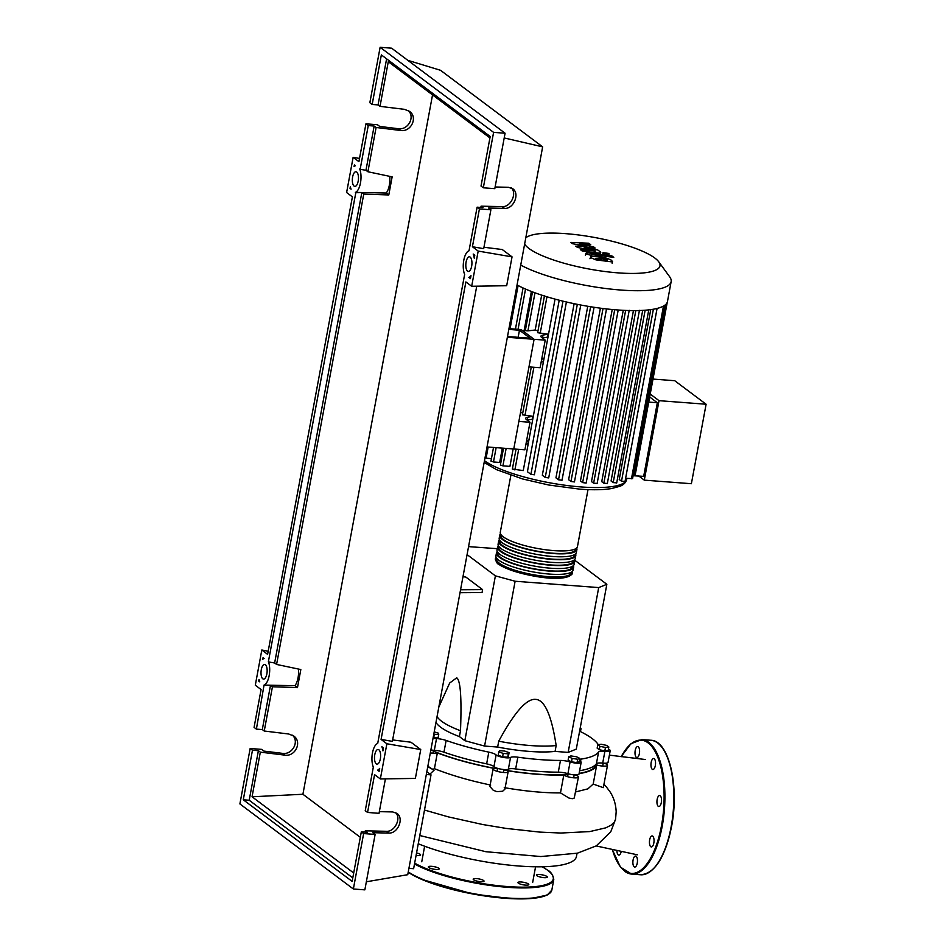 <?xml version="1.0" encoding="UTF-8"?>
<svg xmlns="http://www.w3.org/2000/svg" width="946" height="946" viewBox="0 0 946 946"><rect width="100%" height="100%" fill="white"/><g stroke="black" fill="none" stroke-linecap="round" stroke-linejoin="round"><path stroke-width="1.42" d="M508.818 329.409L519.46 330.225L530.138 338.219L507.494 336.504M518.148 337.308L519.46 330.225M508.96 328.64L521.092 329.563L534.088 339.307L507.352 337.273M487.024 446.961L513.761 448.983L534.088 339.307L522.275 330.45L527.844 330.875L535.2 330.024A75.42 17.442 10.5 0 0 537.967 330.958M503.78 769.985A97.403 22.527 10.5 0 0 537.281 774.112A97.403 22.527 10.5 0 0 567.99 774.608M579.118 773.39A97.403 22.527 10.5 0 0 596.252 764.285L596.335 763.848M462.984 576.682L465.858 577.084L482.59 589.63L460.56 589.772M482.59 589.63L482.046 592.563L460.016 592.704M467.076 554.616L495.397 575.854L515.121 581.246L598.7 587.584L606.847 584.309L576.291 749.126L568.156 752.401L555.077 751.408L556.165 745.543C551.506 715.2 544.648 699.803 535.602 699.378C526.65 698.444 514.364 712.373 498.731 741.191L497.643 747.056L484.577 746.063L464.853 740.671L459.413 736.591L460.501 730.726C461.766 697.982 460.513 680.34 456.717 677.797L449.669 683.036L438.838 706.981M598.7 587.584L568.156 752.401M515.121 581.246L484.577 746.063M497.253 548.68L468.554 546.622M495.397 575.854L464.853 740.671M606.847 584.309L574.648 560.162M459.413 736.591A68.975 15.952 -169.5 0 1 435.988 722.366M437.064 716.5A68.975 15.952 10.5 0 0 460.501 730.726M498.731 741.191A68.975 15.952 10.5 0 0 556.165 745.543M555.077 751.408A68.975 15.952 -169.5 0 1 497.643 747.056M433.339 751.112A97.403 22.527 10.5 0 0 497.738 768.932M577.663 759.224L572.129 758.432L568.735 756.788L570.864 755.925L576.386 756.717L579.78 758.373L577.663 759.224L577.025 762.63L571.502 761.837L572.129 758.432M571.502 761.837L568.108 760.194L568.735 756.788M577.025 762.63L579.153 761.778L579.78 758.373M608.834 746.997L605.452 747.47L599.918 746.323L597.777 744.727L601.171 744.254L606.693 745.401L608.834 746.997L608.207 750.403L604.825 750.864L605.452 747.47M604.825 750.864L599.291 749.729L599.918 746.323M599.291 749.729L597.151 748.12L597.777 744.727M434.214 731.908L437.998 732.949L438.731 734.392L433.776 734.285M434.309 734.439L433.682 737.833L438.104 737.797L438.731 734.392M503.237 753.442L498.802 751.857L499.523 750.663L504.679 751.053L509.102 752.638L508.38 753.832L503.237 753.442L502.598 756.835L498.175 755.263L498.802 751.857M508.38 753.832L507.754 757.238L508.475 756.043L509.102 752.638M507.754 757.238L502.598 756.835M560.47 760.43L558.294 772.161A9.2 2.129 -169.5 0 1 567.919 773.686L570.083 761.956A9.2 2.129 10.5 0 0 560.47 760.43A98.006 22.669 -169.5 0 1 517.829 757.202A9.2 2.129 10.5 0 0 510.544 757.439A7.663 1.774 -169.5 0 1 503.331 757.45A7.663 1.774 -169.5 0 1 496.106 754.908A9.2 2.129 10.5 0 0 488.81 752.129A98.006 22.669 -169.5 0 1 446.134 740.446A9.2 2.129 10.5 0 0 436.508 738.601A7.663 1.774 -169.5 0 1 433.043 738.211M558.294 772.161A98.006 22.669 -169.5 0 1 515.653 768.932L517.829 757.202M510.544 757.439L508.369 769.169A9.2 2.129 -169.5 0 1 515.653 768.932M598.582 752.011L596.406 763.741A9.2 2.129 -169.5 0 1 602.708 763.103L604.884 751.372A9.2 2.129 10.5 0 0 598.582 752.011A98.006 22.669 -169.5 0 1 580.962 759.118A9.2 2.129 10.5 0 0 579.567 759.555M596.406 763.741A98.006 22.669 -169.5 0 1 579.614 770.718M579.378 760.537A9.2 2.129 10.5 0 0 580.276 761.293A7.663 1.774 -169.5 0 1 581.163 762.381A7.663 1.774 -169.5 0 1 570.083 761.956M580.253 727.77A7.663 1.774 -169.5 0 1 580.998 728.751A7.663 1.774 -169.5 0 1 580.123 729.366A9.2 2.129 10.5 0 0 579.945 729.425M579.638 731.069A9.2 2.129 10.5 0 0 580.832 731.79A98.006 22.669 -169.5 0 1 598.286 744.656M488.81 752.129L486.634 763.86A9.2 2.129 -169.5 0 1 493.942 766.638L496.106 754.908M486.634 763.86A98.006 22.669 -169.5 0 1 443.958 752.176L446.134 740.446M436.508 738.601L434.332 750.332A9.2 2.129 -169.5 0 1 443.958 752.176M608.444 749.114A7.663 1.774 -169.5 0 1 610.217 750.663L608.042 762.393A7.663 1.774 -169.5 0 1 602.708 763.103M581.163 762.381L578.987 774.112A7.663 1.774 -169.5 0 1 567.919 773.686M508.369 769.169A7.663 1.774 -169.5 0 1 501.155 769.181A7.663 1.774 -169.5 0 1 493.942 766.638M434.332 750.332A7.663 1.774 -169.5 0 1 430.868 749.942M610.217 750.663A7.663 1.774 -169.5 0 1 604.884 751.372M572.295 571.479A39.235 9.07 -169.5 0 1 572.555 573.04A39.235 9.07 -169.5 0 1 540.71 576.149A39.235 9.07 -169.5 0 1 498.305 563.177A39.235 9.07 -169.5 0 1 495.385 558.731A39.235 9.07 -169.5 0 1 496.177 557.36M510.852 475.306L500.28 532.338A39.235 9.07 10.5 0 0 503.201 536.784A39.235 9.07 10.5 0 0 545.606 549.756A39.235 9.07 10.5 0 0 577.45 546.646L588.01 489.614M571.479 572.094L571.349 572.815A38.017 8.798 -169.5 0 1 540.497 575.83A38.017 8.798 -169.5 0 1 499.417 563.26A38.017 8.798 -169.5 0 1 496.591 558.956L496.721 558.235M576.646 548.006A39.235 9.07 -169.5 0 1 576.906 549.579A39.235 9.07 -169.5 0 1 545.062 552.689A39.235 9.07 -169.5 0 1 502.657 539.717A39.235 9.07 -169.5 0 1 499.736 535.27A39.235 9.07 -169.5 0 1 500.529 533.899M499.736 535.27L499.192 538.203A39.235 9.07 10.5 0 0 502.113 542.649A39.235 9.07 10.5 0 0 544.518 555.621A39.235 9.07 10.5 0 0 576.362 552.511L576.906 549.579M575.558 553.883A39.235 9.07 -169.5 0 1 575.818 555.444A39.235 9.07 -169.5 0 1 543.974 558.554A39.235 9.07 -169.5 0 1 501.569 545.582A39.235 9.07 -169.5 0 1 498.648 541.136A39.235 9.07 -169.5 0 1 499.441 539.764M498.648 541.136L498.104 544.068A39.235 9.07 10.5 0 0 501.025 548.514A39.235 9.07 10.5 0 0 543.43 561.486A39.235 9.07 10.5 0 0 575.274 558.377L575.818 555.444M574.47 559.748A39.235 9.07 -169.5 0 1 574.73 561.309A39.235 9.07 -169.5 0 1 542.886 564.419A39.235 9.07 -169.5 0 1 500.481 551.447A39.235 9.07 -169.5 0 1 497.561 547.001A39.235 9.07 -169.5 0 1 498.353 545.629M497.561 547.001L497.017 549.933A39.235 9.07 10.5 0 0 499.937 554.38A39.235 9.07 10.5 0 0 542.342 567.352A39.235 9.07 10.5 0 0 574.187 564.242L574.73 561.309M573.382 565.613A39.235 9.07 -169.5 0 1 573.643 567.174A39.235 9.07 -169.5 0 1 541.798 570.284A39.235 9.07 -169.5 0 1 499.393 557.312A39.235 9.07 -169.5 0 1 496.473 552.866A39.235 9.07 -169.5 0 1 497.265 551.494M496.473 552.866L495.929 555.799A39.235 9.07 10.5 0 0 498.849 560.245A39.235 9.07 10.5 0 0 541.254 573.217A39.235 9.07 10.5 0 0 573.099 570.107L573.643 567.174M572.567 566.228L572.436 566.95A38.017 8.798 -169.5 0 1 541.585 569.965A38.017 8.798 -169.5 0 1 500.505 557.395A38.017 8.798 -169.5 0 1 497.679 553.091L497.809 552.369M573.654 560.363L573.524 561.084A38.017 8.798 -169.5 0 1 542.673 564.1A38.017 8.798 -169.5 0 1 501.593 551.53A38.017 8.798 -169.5 0 1 498.767 547.226L498.897 546.504M574.742 554.498L574.612 555.219A38.017 8.798 -169.5 0 1 543.761 558.235A38.017 8.798 -169.5 0 1 502.681 545.665A38.017 8.798 -169.5 0 1 499.855 541.36L499.985 540.639M575.83 548.633L575.7 549.354A38.017 8.798 -169.5 0 1 544.849 552.369A38.017 8.798 -169.5 0 1 503.769 539.799A38.017 8.798 -169.5 0 1 500.942 535.495L501.073 534.774M524.628 244.044A69.224 16.011 10.5 0 0 529.003 248.491A69.224 16.011 10.5 0 0 611.755 272.306A69.224 16.011 10.5 0 0 658.712 261.77A69.224 16.011 10.5 0 0 654.821 258.033A69.224 16.011 10.5 0 0 588.128 236.358A69.224 16.011 10.5 0 0 526.484 237.269A69.224 16.011 10.5 0 0 525.799 237.765M520.738 265.069A83.082 19.216 10.5 0 0 610.868 289.109A83.082 19.216 10.5 0 0 671.14 281.66A83.082 19.216 10.5 0 0 669.638 276.74L658.712 261.77M517.048 284.947A83.082 19.216 10.5 0 0 523.528 288.163A83.082 19.216 10.5 0 0 533.177 292.148A83.082 19.216 10.5 0 0 545.404 296.311A83.082 19.216 10.5 0 0 564.218 301.467A83.082 19.216 10.5 0 0 578.881 304.647A83.082 19.216 10.5 0 0 592.468 307.036A83.082 19.216 10.5 0 0 605.192 308.774A83.082 19.216 10.5 0 0 617.147 309.921A83.082 19.216 10.5 0 0 628.357 310.525A83.082 19.216 10.5 0 0 638.798 310.548A83.082 19.216 10.5 0 0 648.377 309.921A83.082 19.216 10.5 0 0 656.879 308.491A83.082 19.216 10.5 0 0 664.648 305.357A83.082 19.216 10.5 0 0 667.237 302.318A83.082 19.216 10.5 0 0 667.462 301.549L671.14 281.66M624.845 481.455L621.51 481.195L619.24 479.504L650.73 309.638M616.532 482.85L613.197 482.602L611.069 481.006L642.701 310.383M607.178 483.465L603.832 483.205L601.739 481.644L633.442 310.607M596.961 483.441L593.627 483.181L591.498 481.597L623.248 310.323M614.699 309.732L582.653 482.602L580.454 480.946L612.228 309.508M603.028 308.514L570.97 481.467L568.617 479.705L600.403 308.171M590.6 306.74L558.53 479.776L555.952 477.836L587.75 306.268M577.32 304.34L545.239 477.446L542.33 475.259L574.127 303.69M562.988 301.171L530.907 474.324L527.419 471.711L559.204 300.213M555.042 299.113L523.256 470.576L512.365 469.074L516.055 449.161M513.158 448.936L509.918 466.39L502.917 465.858L500.41 465.006L503.52 448.203M531.368 291.451L524.119 330.592M502.326 448.12L499.677 462.44L493.481 461.967L490.974 461.116L493.516 447.446M633.111 475.732L643.682 476.346L657.328 402.736L649.689 397.013M650.233 394.08L659.019 400.666L644.297 480.142L638.727 475.968M659.019 400.666L706.106 404.238L691.384 483.713L644.297 480.142M706.106 404.238L674.735 380.718L653.012 379.074M635.073 475.696L667.249 302.306M648.72 402.085L657.328 402.736M542.389 338.018A12.263 2.838 -169.5 0 1 542.472 338.006L543.016 335.073A12.263 2.838 10.5 0 0 540.923 336.208A12.263 2.838 10.5 0 0 541.833 337.604L545.227 340.146L540.119 367.71L528.98 366.871L534.088 339.307L545.227 340.146M543.016 335.073L548.172 334.175L547.628 337.107L542.472 338.006M527.17 420.142A12.263 2.838 -169.5 0 1 527.253 420.119L527.797 417.186A12.263 2.838 10.5 0 0 525.704 418.321A12.263 2.838 10.5 0 0 526.615 419.717L530.008 422.259L524.9 449.823L513.761 448.983L518.869 421.419L530.008 422.259M527.797 417.186L532.953 416.287L532.409 419.22L527.253 420.119M541.159 362.07L543.063 361.739L543.607 358.806L541.703 359.137M541.798 358.676L543.607 358.806M531.274 367.048L522.417 414.821L532.953 416.287M526.579 440.789L528.388 440.931L527.844 443.863L525.941 444.194M544.482 295.755L537.635 332.708L548.172 334.175M541.668 295.117L535.2 330.024M520.548 412.338A75.42 17.442 10.5 0 0 522.748 413.083M526.484 441.262L528.388 440.931M582.653 482.602L586.142 483.063L618.211 310.004M491.435 458.644L484.967 458.065M530.907 474.324L534.384 474.786L566.406 301.987M545.239 477.446L548.715 477.907L580.761 305.014M558.53 479.776L562.007 480.237L594.064 307.284M570.97 481.467L574.447 481.928L606.516 308.916M625.602 478.333L632.578 478.593L664.695 305.322M607.273 260.363L605.452 259.003L600.095 258.045L595.59 258.317L602.803 260.079L607.249 259.795M591.108 256.248L591.025 257.75L595.956 259.878L611.755 261.876L611.814 260.375L606.906 258.246L598.144 256.591L591.108 256.248L589.949 258.743M611.755 261.876L612.535 261.368L612.168 263.343M611.826 255.881L589.866 253.114C586.449 252.653 585.267 252.972 586.331 254.084L591.735 255.455L590.99 254.9L592.125 254.604L613.777 257.347L611.826 255.881M590.99 254.9L592.125 254.604M585.432 255.349L585.799 253.374L586.331 254.084M603.264 253.02L607.297 254.131L608.964 253.457L603.028 252.677L602.661 254.651M608.822 255.787L608.964 253.457M572.472 243.69L586.863 246.528L575.736 246.137L577.438 247.414L595.696 251.104L580.347 249.602L582.298 251.068L596.843 252.889C600.261 253.351 601.431 253.02 600.343 251.908L597.754 249.969L584.179 247.627L595.129 248.006L593.603 246.859L579.46 244.092L590.753 244.73L588.743 243.217L570.757 242.413L572.472 243.69M600.521 254.604L600.343 251.908M595.696 251.104L594.561 251.388M577.048 853.268L576.457 856.473A94.73 21.912 -169.5 0 1 519.094 866.028A94.73 21.912 -169.5 0 1 418.25 843.761M604.305 763.221A7.663 1.774 -169.5 0 1 607.498 765.326A7.663 1.774 -169.5 0 1 596.713 764.983L593.177 784.08L587.833 788.881L575.688 791.908M596.713 764.983A98.006 22.669 -169.5 0 1 579.07 773.651M575.251 774.928A7.663 1.774 -169.5 0 1 578.444 777.044A7.663 1.774 -169.5 0 1 572.023 777.624A7.663 1.774 -169.5 0 1 563.804 774.999L560.481 792.89C544.281 793.032 525.55 791.282 504.265 787.64M563.804 774.999A98.006 22.669 -169.5 0 1 507.411 770.718A7.663 1.774 -169.5 0 1 508.144 771.711A7.663 1.774 -169.5 0 1 500.28 772.054A7.663 1.774 -169.5 0 1 493.067 768.909A7.663 1.774 -169.5 0 1 493.8 768.341A98.006 22.669 -169.5 0 1 437.348 752.898A7.663 1.774 -169.5 0 1 430.324 752.874M490.702 785.05C469.429 780.604 450.663 775.141 434.427 768.672L437.348 752.898M607.498 765.326L603.312 787.64L593.177 784.08M578.444 777.044L574.246 798.046L572.306 798.696L568.948 798.046L560.481 792.89M508.144 771.711L504.904 789.165L502.61 791.258L496.898 791.636L493.268 790.277L489.898 786.516L493.067 768.909M434.427 768.672L432.854 769.405L427.852 766.248M427.781 766.638L434.06 770.21L429.992 774.076M432.854 769.405L434.06 770.21M606.256 786.776L603.974 784.34M408.932 868.345L413.627 868.7L431.021 774.857L426.835 771.711M426.315 774.502L431.021 774.857M483.619 880.537A5.522 1.277 -169.5 0 1 484.033 881.164A5.522 1.277 -169.5 0 1 479.551 881.601A5.522 1.277 -169.5 0 1 473.591 879.78A5.522 1.277 -169.5 0 1 473.177 879.153A5.522 1.277 -169.5 0 1 477.659 878.716A5.522 1.277 -169.5 0 1 483.619 880.537M525.456 882.724A5.522 1.277 -169.5 0 1 528.814 884.557A5.522 1.277 -169.5 0 1 521.317 884.392A5.522 1.277 -169.5 0 1 517.959 882.547A5.522 1.277 -169.5 0 1 525.456 882.724M539.799 874.53A5.522 1.277 -169.5 0 1 547.32 877.096A5.522 1.277 -169.5 0 1 543.974 877.652A5.522 1.277 -169.5 0 1 536.465 875.085A5.522 1.277 -169.5 0 1 539.799 874.53M416.559 852.925A5.522 1.277 -169.5 0 1 420.592 854.948A5.522 1.277 -169.5 0 1 417.257 855.503A5.522 1.277 -169.5 0 1 416.098 855.385M438.802 869.268A5.522 1.277 -169.5 0 1 432.606 868.948A5.522 1.277 -169.5 0 1 428.349 866.891A5.522 1.277 -169.5 0 1 428.763 866.512A5.522 1.277 -169.5 0 1 434.947 866.832A5.522 1.277 -169.5 0 1 439.204 868.901A5.522 1.277 -169.5 0 1 438.802 869.268M651.167 762.441A5.522 2.27 94.3 0 1 653.662 758.503A5.522 2.27 94.3 0 1 655.33 765.574A5.522 2.27 94.3 0 1 652.835 769.512A5.522 2.27 94.3 0 1 651.167 762.441M635.133 754.672A5.522 2.27 94.3 0 1 635.535 749.161A5.522 2.27 94.3 0 1 637.71 746.548A5.522 2.27 94.3 0 1 639.461 749.421A5.522 2.27 94.3 0 1 639.047 754.932A5.522 2.27 94.3 0 1 636.883 757.545A5.522 2.27 94.3 0 1 635.133 754.672M621.215 851.589A5.522 2.27 94.3 0 1 618.802 855.089A5.522 2.27 94.3 0 1 616.922 850.679M637.332 858.921A5.522 2.27 94.3 0 1 636.93 864.431A5.522 2.27 94.3 0 1 634.754 867.044A5.522 2.27 94.3 0 1 633.004 864.171A5.522 2.27 94.3 0 1 633.418 858.661A5.522 2.27 94.3 0 1 635.582 856.047A5.522 2.27 94.3 0 1 637.332 858.921M652.728 836.158A5.522 2.27 94.3 0 1 653.934 842.307A5.522 2.27 94.3 0 1 651.333 846.93A5.522 2.27 94.3 0 1 650.765 846.717A5.522 2.27 94.3 0 1 649.547 840.556A5.522 2.27 94.3 0 1 652.161 835.933A5.522 2.27 94.3 0 1 652.728 836.158M658.451 796.189A5.522 2.27 94.3 0 1 659.646 795.527A5.522 2.27 94.3 0 1 661.526 799.76A5.522 2.27 94.3 0 1 660.012 805.874A5.522 2.27 94.3 0 1 658.818 806.536A5.522 2.27 94.3 0 1 656.938 802.303A5.522 2.27 94.3 0 1 658.451 796.189M262.775 678.79A7.355 3.027 94.3 0 1 261.155 670.584A7.355 3.027 94.3 0 1 264.632 664.423A7.355 3.027 94.3 0 1 265.388 664.719A7.355 3.027 94.3 0 1 267.009 672.925A7.355 3.027 94.3 0 1 263.52 679.086A7.355 3.027 94.3 0 1 262.775 678.79M354.088 186.102A7.355 3.027 94.3 0 1 352.468 177.907A7.355 3.027 94.3 0 1 355.956 171.734A7.355 3.027 94.3 0 1 356.701 172.03A7.355 3.027 94.3 0 1 358.321 180.237A7.355 3.027 94.3 0 1 354.833 186.409A7.355 3.027 94.3 0 1 354.088 186.102M376.26 763.86A7.355 3.027 94.3 0 1 374.64 755.653A7.355 3.027 94.3 0 1 378.116 749.48A7.355 3.027 94.3 0 1 378.861 749.788A7.355 3.027 94.3 0 1 380.481 757.983A7.355 3.027 94.3 0 1 377.005 764.155A7.355 3.027 94.3 0 1 376.26 763.86M467.572 271.171A7.355 3.027 94.3 0 1 465.952 262.964A7.355 3.027 94.3 0 1 469.429 256.804A7.355 3.027 94.3 0 1 470.174 257.099A7.355 3.027 94.3 0 1 471.794 265.306A7.355 3.027 94.3 0 1 468.317 271.467A7.355 3.027 94.3 0 1 467.572 271.171M372.168 104.462L381.356 54.903L490.194 136.496L481.017 186.055L483.323 187.793L493.599 132.369L380.126 47.3L369.851 102.724L372.168 104.462L378.069 104.911L380.02 106.366L404.474 109.346L409.5 111.344C418.179 117.186 411.12 132.274 400.56 130.465L376.106 127.485L374.155 126.031L368.254 125.582L365.936 123.843L377.419 124.718L379.736 126.445L398.207 128.703C408.022 130.371 415.389 117.056 408.258 110.552M495.113 186.989L508.451 187.284L512.756 188.751C520.123 193.611 513.643 209.125 504.537 208.404L488.574 208.049L490.891 209.776L479.421 208.912L477.103 207.174L483.004 207.623L481.065 206.169L502.184 206.642C510.521 207.292 517.261 193.788 511.49 187.994M483.323 187.793L494.805 188.668L505.081 133.232L391.597 48.175L380.126 47.3M376.106 127.485L367.899 171.746L365.96 170.292L360.154 169.299L368.254 125.582M365.936 123.843L358.924 161.671L353.13 157.332L346.614 192.523L352.397 196.863L267.612 654.36L261.817 650.02L255.302 685.211L261.084 689.551L254.072 727.379L256.39 729.118L264.052 685.07A13.492 5.546 -85.7 0 0 269.172 675.574A13.492 5.546 -85.7 0 0 268.392 661.656L355.814 192.712L361.821 192.617L363.761 194.072L388.794 194.959L392.141 176.867L367.899 171.746M363.761 194.072L276.587 664.435L300.828 669.555L297.482 687.647L272.448 686.761L264.241 731.022L288.707 734.001L293.721 736C302.401 741.841 295.353 756.93 284.793 755.121L260.327 752.141L252.05 796.78L302.909 794.262L360.32 837.293M432.535 94.896L302.909 794.262M489.933 137.927L388.286 61.727L380.02 106.366M365.96 170.292L374.155 126.031M379.346 811.644L392.673 811.94L396.977 813.406C404.344 818.266 397.864 833.781 388.759 833.059L372.807 832.705L375.124 834.431L363.642 833.568L361.325 831.83L367.237 832.279L365.286 830.825L365.05 832.113M365.286 830.825L386.406 831.298C394.754 831.948 401.482 818.444 395.712 812.649M481.065 206.169L480.828 207.458M477.103 207.174L469.015 250.785A13.492 5.546 -85.7 0 0 463.777 260.316A13.492 5.546 -85.7 0 0 464.64 274.423L377.702 743.473A13.492 5.546 -85.7 0 0 372.464 753.004A13.492 5.546 -85.7 0 0 373.327 767.1L365.239 810.71L367.556 812.448L374.569 774.62L380.351 778.96L386.879 743.769L381.084 739.429L465.881 281.932L471.676 286.271L478.191 251.08L472.409 246.74L479.421 208.912M470.446 278.644L468.849 277.45A13.492 5.546 -85.7 0 0 470.99 275.688L470.446 278.644M383.473 747.919L382.929 750.876A13.492 5.546 -85.7 0 0 381.865 746.713L383.473 747.919M379.133 771.333L377.525 770.139A13.492 5.546 -85.7 0 0 379.677 768.377L379.133 771.333M474.786 255.231L474.242 258.187A13.492 5.546 -85.7 0 0 473.189 254.036L474.786 255.231M355.814 192.712L355.365 192.381A13.492 5.546 -85.7 0 0 360.485 182.885A13.492 5.546 -85.7 0 0 359.705 168.967L360.154 169.299M354.36 164.959L355.424 165.751A13.492 5.546 -85.7 0 0 354.052 166.638L354.36 164.959M262.752 659.303L263.059 657.647L264.111 658.44A13.492 5.546 -85.7 0 0 262.752 659.303M259.027 679.405A13.492 5.546 -85.7 0 0 259.772 681.853L258.719 681.061L259.027 679.405M350.02 188.372L350.327 186.693A13.492 5.546 -85.7 0 0 351.084 189.165L350.02 188.372L350.789 188.36M493.599 132.369L505.081 133.232M472.409 246.74L483.69 248.668L490.891 209.776M256.39 729.118L262.302 729.567L264.241 731.022M260.327 752.141L258.388 750.686L252.476 750.237L250.158 748.499L261.64 749.374L263.958 751.1L282.44 753.359C292.243 755.026 299.61 741.711 292.48 735.208M367.556 812.448L379.039 813.323L385.412 778.877M250.158 748.499L239.894 803.923L353.366 888.992L363.642 833.568M353.366 888.992L364.849 889.867L375.124 834.431M361.325 831.83L352.137 881.388L243.288 799.796L252.476 750.237M352.787 877.9L249.2 800.245L243.288 799.796M249.2 800.245L258.388 750.686M272.448 686.761L270.497 685.306L262.302 729.567M353.698 872.981L252.05 796.78M470.659 277.521L468.849 277.45M379.346 770.198L377.525 770.139M259.476 681.073L258.719 681.061M268.83 661.987L274.636 662.98L276.587 664.435M378.069 104.911L386.607 58.841M388.794 194.959L386.216 193.031A13.492 5.546 -85.7 0 0 389.752 176.358M386.216 193.031L355.365 192.381M264.49 685.401L270.497 685.306M297.482 687.647L294.904 685.72L264.052 685.07M294.904 685.72A13.492 5.546 -85.7 0 0 298.439 669.047M274.636 662.98L361.821 192.617M478.191 251.08L512.046 256.863L502.255 249.531L483.95 247.249M512.046 256.863L506.689 285.716L471.676 286.271M386.879 743.769L420.734 749.551L410.942 742.208L392.637 739.938M420.734 749.551L415.377 778.404L380.351 778.96M381.084 739.429L392.377 741.357L476.737 286.189M359.527 158.431L353.13 157.332M407.844 60.343L440.529 70.3L542.649 146.855L504.206 137.95M261.817 650.02L268.191 651.238M366.339 881.79L407.75 874.695L542.649 146.855M580.537 761.459L580.962 759.118M579.792 731.175L580.123 729.366M499.204 564.443A38.017 8.798 10.5 0 0 537.044 576.54A38.017 8.798 10.5 0 0 570.284 575.381M484.47 460.726A75.42 17.442 10.5 0 0 581.045 486.942A75.42 17.442 10.5 0 0 626.713 479.326L626.879 478.428M533.899 367.237L524.924 415.684M518.68 449.362L514.872 469.937M546.954 296.796L540.142 333.571M534.987 292.811L527.927 330.852M506.145 448.404L502.917 465.858M625.637 310.43L593.627 483.181M653.379 309.224L621.51 481.195M635.818 310.607L603.832 483.205M645.137 310.229L613.197 482.602M518.101 285.515L510.095 328.723M488.16 447.044L486.09 458.242M525.527 289.062L518.065 329.338M496.142 447.647L493.481 461.967M663.477 306.078L631.467 478.782M665.771 304.446L634.009 475.803M419.788 835.519L485.83 851.707L540.805 856.544L577.427 853.174L596.311 845.866L610.773 831.771L615.562 819.26L614.368 822.05L611.057 825.172L605.807 827.833L589.796 831.581L560.848 833.036L539.776 832.102L506.134 828.412L482.779 824.534L448.369 816.883L424.506 810.048M414.667 863.142A76.035 17.584 10.5 0 0 507.245 886.544A76.035 17.584 10.5 0 0 547.628 870.261A76.035 17.584 10.5 0 0 542.2 866.784M414.502 863.982A76.638 17.726 10.5 0 0 507.363 887.301A76.638 17.726 10.5 0 0 553.777 879.567C552.819 874.79 550.856 871.727 547.888 870.355L542.295 866.773M408.27 871.916A76.638 17.726 10.5 0 0 505.412 897.86A76.638 17.726 10.5 0 0 551.825 890.127L553.777 879.567M408.211 872.2A76.035 17.584 10.5 0 0 505.069 898.274A76.035 17.584 10.5 0 0 548.538 894.088M612.429 849.697A66.835 27.505 -85.7 0 0 637.758 872.07A66.835 27.505 -85.7 0 0 661.479 825.716A66.835 27.505 -85.7 0 0 648.081 742.87A66.835 27.505 -85.7 0 0 621.155 756.776M624.833 871.361A67.45 27.753 -85.7 0 0 631.692 874.092A67.45 27.753 -85.7 0 0 662.259 825.941A67.45 27.753 -85.7 0 0 648.743 742.326A67.45 27.753 -85.7 0 0 641.896 739.583L630.947 743.686L621.049 756.765M650.813 740.257C669.023 740.363 679.547 786.422 671.554 826.556C665.05 857.573 654.738 873.643 640.608 874.766A67.45 27.753 -85.7 0 0 671.175 826.615A67.45 27.753 -85.7 0 0 657.659 743A67.45 27.753 -85.7 0 0 650.813 740.257L641.896 739.583M653.887 868.215A66.835 27.505 -85.7 0 0 671.506 826.485A66.835 27.505 -85.7 0 0 662.957 748.747M398.207 128.703L400.56 130.465M502.184 206.642L504.537 208.404M282.44 753.359L284.793 755.121M386.406 831.298L388.759 833.059M433.493 750.273L432.949 753.205M596.95 763.363L596.571 765.373M568.144 773.745L567.6 776.678M503.863 769.536L503.319 772.468M497.844 768.412L497.3 771.345M574.175 774.869L573.631 777.801M603.229 763.15L602.685 766.083M580.466 731.601L580.998 728.751M572.555 573.04C567.056 585.196 511.94 574.009 498.684 564.242C497.371 564.005 496.272 562.161 495.385 558.731M626.713 479.326C625.814 482.59 623.568 484.896 619.985 486.256L611.814 488.503C603.477 489.91 592.752 490.111 579.65 489.129L548.727 485.014L522.63 478.96L496.567 469.677L484.163 462.428M597.103 483.643L629.22 310.323M624.987 481.656L657.103 308.337M607.308 483.666L639.437 310.347M616.674 483.063L648.79 309.744M515.44 329.137L523.067 287.962M525.302 330.674L532.492 291.888M526.484 237.269L525.81 237.706M532.693 882.334L535.566 866.796M615.574 819.212L616.177 811.715C615.799 803.911 613.647 797.135 609.709 791.364L606.126 786.634M421.762 861.771L424.636 846.232M596.181 845.949L637.297 854.794M645.586 759.543L609.39 755.145M408.199 872.271L421.526 879.342L472.633 893.958L511.561 898.7L531.132 898.546L547.178 895.07L551.825 890.127M612.334 849.674L620.47 867.163L631.692 874.092L640.608 874.766"/></g></svg>
